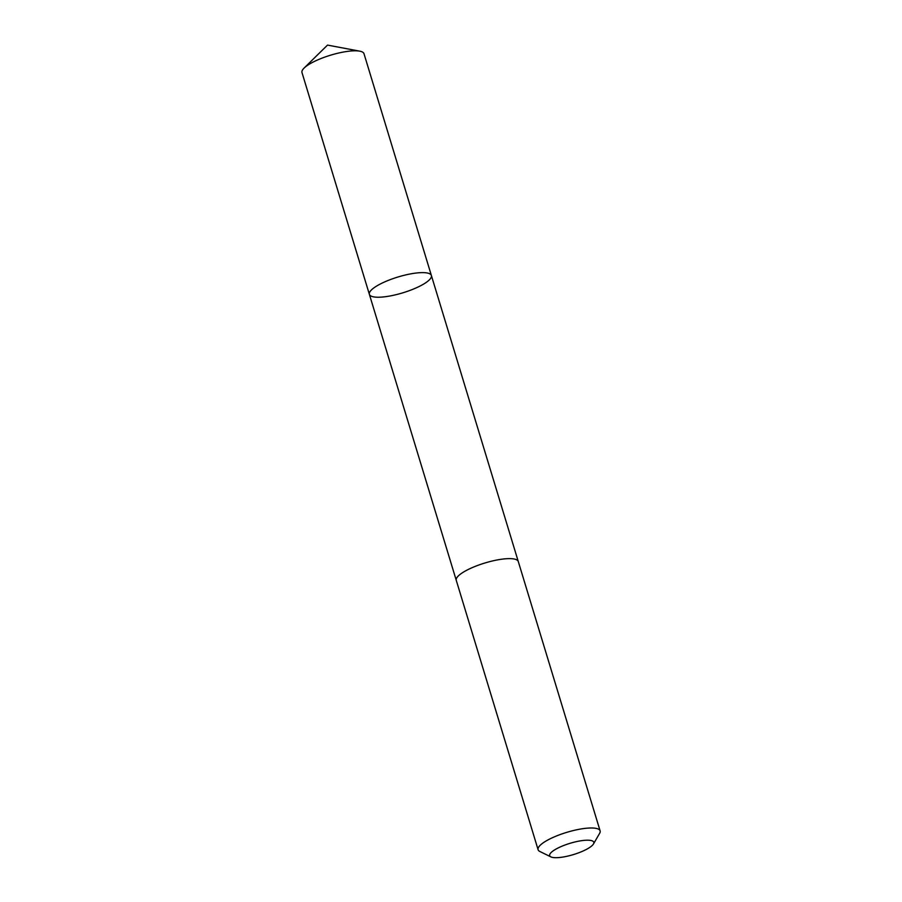 <?xml version="1.0" encoding="UTF-8"?>
<svg xmlns="http://www.w3.org/2000/svg" width="902" height="902" viewBox="0 0 902 902"><rect width="100%" height="100%" fill="white"/><g stroke="black" fill="none" stroke-linecap="round" stroke-linejoin="round"><path stroke-width="1.35" d="M431.472 276.136A32.404 8.276 -16.9 0 1 401.593 293.195A32.404 8.276 -16.9 0 1 369.369 294.345A32.404 8.276 -16.9 0 1 397.974 277.004A32.404 8.276 -16.9 0 1 431.382 275.505A32.404 8.276 -16.9 0 1 431.472 276.136M363.991 53.692A32.404 8.276 163.1 0 0 359.774 51.166A32.404 8.276 163.1 0 0 330.572 55.191A32.404 8.276 163.1 0 0 304.075 68.09A32.404 8.276 163.1 0 0 301.888 71.901A32.404 8.276 163.1 0 0 301.978 72.532L369.369 294.345A32.404 8.276 -16.9 0 1 397.974 277.004A32.404 8.276 -16.9 0 1 431.382 275.505L363.991 53.692M593.46 843.979L599.65 833.301A32.404 8.276 163.1 0 0 600.112 830.877L518.278 561.506A32.404 8.276 163.1 0 0 486.054 562.656A32.404 8.276 163.1 0 0 456.164 579.715A32.404 8.276 163.1 0 0 456.265 580.347L538.099 849.718A32.404 8.276 163.1 0 0 539.836 851.477L550.919 856.9A23.046 5.886 163.1 0 0 573.447 854.577A23.046 5.886 163.1 0 0 593.46 843.979A23.046 5.886 163.1 0 0 573.83 842.254A23.046 5.886 163.1 0 0 549.611 855.197A23.046 5.886 163.1 0 0 550.919 856.9M600.112 830.877A32.404 8.276 163.1 0 0 567.888 832.016A32.404 8.276 163.1 0 0 538.009 849.086A32.404 8.276 163.1 0 0 538.099 849.718M359.774 51.166L327.516 45.1L304.075 68.09M518.222 561.348L431.382 275.505M456.22 580.189L369.369 294.345"/></g></svg>
